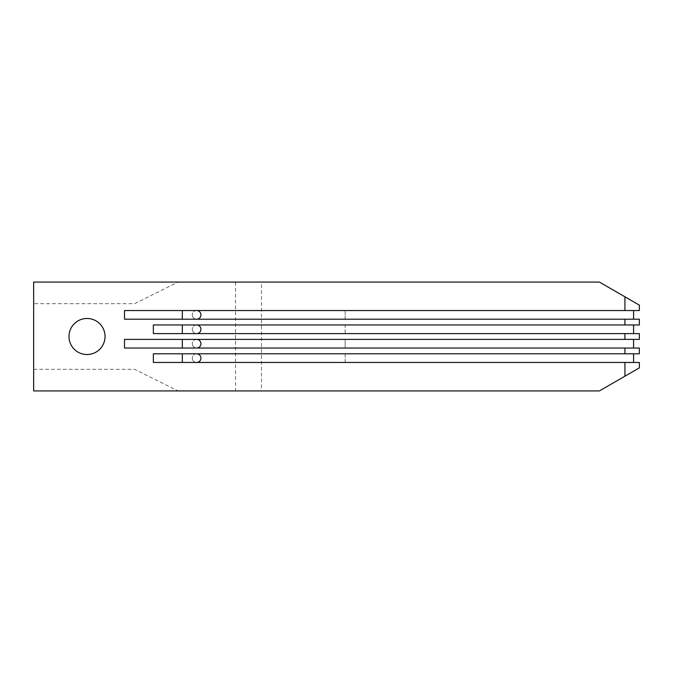 <?xml version="1.0" encoding="UTF-8"?>
<svg xmlns="http://www.w3.org/2000/svg" width="673" height="673" viewBox="0 0 673 673"><rect width="100%" height="100%" fill="white"/><g stroke="black" fill="none" stroke-linecap="round" stroke-linejoin="round"><path stroke-width="0.5" stroke-dasharray="3.37 2.52" d="M87.01 318.472A18.028 18.028 0 0 0 68.983 336.5A18.028 18.028 0 0 0 87.01 354.528A18.028 18.028 0 0 0 105.038 336.5A18.028 18.028 0 0 0 87.01 318.472M624.931 310.539L639.35 310.539L639.35 305.13L599.382 282.063L261.511 282.063L261.511 390.937L599.382 390.937L639.35 367.87L639.35 362.461L345.156 362.461L345.156 353.805L639.35 353.805L639.35 348.034L345.156 348.034L345.156 339.385L639.35 339.385L639.35 333.615L345.156 333.615L345.156 324.966L639.35 324.966L639.35 319.195L345.156 319.195L345.156 310.539L624.931 310.539L624.931 296.81M196.609 310.539A4.324 4.324 0 0 0 192.285 314.871A4.324 4.324 0 0 0 196.609 319.195L633.579 319.195L633.579 310.539L196.609 310.539A4.324 4.324 0 0 0 192.285 314.871A4.324 4.324 0 0 0 196.609 319.195A4.324 4.324 0 0 1 192.285 314.871A4.324 4.324 0 0 0 196.609 319.195A4.324 4.324 0 0 0 200.941 314.871A4.324 4.324 0 0 0 196.609 310.539A4.324 4.324 0 0 0 192.285 314.871A4.324 4.324 0 0 1 196.609 310.539M196.609 353.805A4.324 4.324 0 0 0 192.285 358.129A4.324 4.324 0 0 0 196.609 362.461L633.579 362.461L633.579 353.805L196.609 353.805A4.324 4.324 0 0 0 192.285 358.129A4.324 4.324 0 0 0 196.609 362.461A4.324 4.324 0 0 1 192.285 358.129A4.324 4.324 0 0 0 196.609 362.461A4.324 4.324 0 0 0 200.941 358.129A4.324 4.324 0 0 0 196.609 353.805A4.324 4.324 0 0 0 192.285 358.129A4.324 4.324 0 0 1 196.609 353.805M196.609 339.385A4.324 4.324 0 0 0 192.285 343.71A4.324 4.324 0 0 0 196.609 348.034L633.579 348.034L633.579 339.385L196.609 339.385A4.324 4.324 0 0 0 192.285 343.71A4.324 4.324 0 0 0 196.609 348.034A4.324 4.324 0 0 1 192.285 343.71A4.324 4.324 0 0 0 196.609 348.034A4.324 4.324 0 0 0 200.941 343.71A4.324 4.324 0 0 0 196.609 339.385A4.324 4.324 0 0 0 192.285 343.71A4.324 4.324 0 0 1 196.609 339.385M196.609 324.966A4.324 4.324 0 0 0 192.285 329.29A4.324 4.324 0 0 0 196.609 333.615L633.579 333.615L633.579 324.966L196.609 324.966A4.324 4.324 0 0 0 192.285 329.29A4.324 4.324 0 0 0 196.609 333.615A4.324 4.324 0 0 1 192.285 329.29A4.324 4.324 0 0 0 196.609 333.615A4.324 4.324 0 0 0 200.941 329.29A4.324 4.324 0 0 0 196.609 324.966A4.324 4.324 0 0 0 192.285 329.29A4.324 4.324 0 0 1 196.609 324.966M33.65 303.691L33.65 390.937L235.55 390.937L235.55 282.063L177.849 282.206L134.6 303.691L33.65 303.691L33.65 282.063L261.511 282.063M33.65 369.309L134.6 369.309L177.849 390.794L261.511 390.937M633.579 362.461L345.156 362.461L345.156 353.805L633.579 353.805M633.579 348.034L345.156 348.034L345.156 339.385L633.579 339.385M633.579 333.615L345.156 333.615L345.156 324.966L633.579 324.966M633.579 319.195L345.156 319.195L345.156 310.539L633.579 310.539M153.351 353.805L153.351 362.461M153.351 324.966L153.351 333.615M124.505 339.385L124.505 348.034M124.505 310.539L124.505 319.195M624.931 324.966L624.931 319.195M624.931 339.385L624.931 333.615M624.931 353.805L624.931 348.034M624.931 376.19L624.931 362.461M182.333 353.805L182.333 362.461M182.333 324.966L182.333 333.615M182.333 339.385L182.333 348.034M182.333 310.539L182.333 319.195"/><path stroke-width="1.01" d="M87.01 318.472A18.028 18.028 0 0 0 68.983 336.5A18.028 18.028 0 0 0 87.01 354.528A18.028 18.028 0 0 0 105.038 336.5A18.028 18.028 0 0 0 87.01 318.472M633.579 310.539L639.35 310.539L639.35 305.13L624.931 296.81L624.931 310.539L633.579 310.539L633.579 319.195L639.35 319.195L639.35 324.966L196.609 324.966A4.324 4.324 0 0 1 200.941 329.29A4.324 4.324 0 0 1 196.609 333.615L639.35 333.615L639.35 339.385L196.609 339.385A4.324 4.324 0 0 1 200.941 343.71A4.324 4.324 0 0 1 196.609 348.034L639.35 348.034L639.35 353.805L196.609 353.805A4.324 4.324 0 0 1 200.941 358.129A4.324 4.324 0 0 1 196.609 362.461L639.35 362.461L639.35 367.87L599.382 390.937L33.65 390.937L33.65 282.063L599.382 282.063L624.931 296.81M182.333 319.195L182.333 310.539L124.505 310.539L124.505 319.195L633.579 319.195M196.609 319.195A4.324 4.324 0 0 0 200.941 314.871A4.324 4.324 0 0 0 196.609 310.539L624.931 310.539M196.609 362.461L182.333 362.461L182.333 353.805L153.351 353.805L153.351 362.461L182.333 362.461M196.609 348.034L124.505 348.034L124.505 339.385L196.609 339.385M196.609 333.615L182.333 333.615L182.333 324.966L153.351 324.966L153.351 333.615L182.333 333.615M633.579 353.805L633.579 362.461M633.579 339.385L633.579 348.034M633.579 324.966L633.579 333.615M624.931 319.195L624.931 324.966M624.931 333.615L624.931 339.385M624.931 348.034L624.931 353.805M624.931 362.461L624.931 376.19M182.333 348.034L182.333 339.385M182.333 353.805L196.609 353.805M182.333 324.966L196.609 324.966M182.333 310.539L196.609 310.539"/></g></svg>

